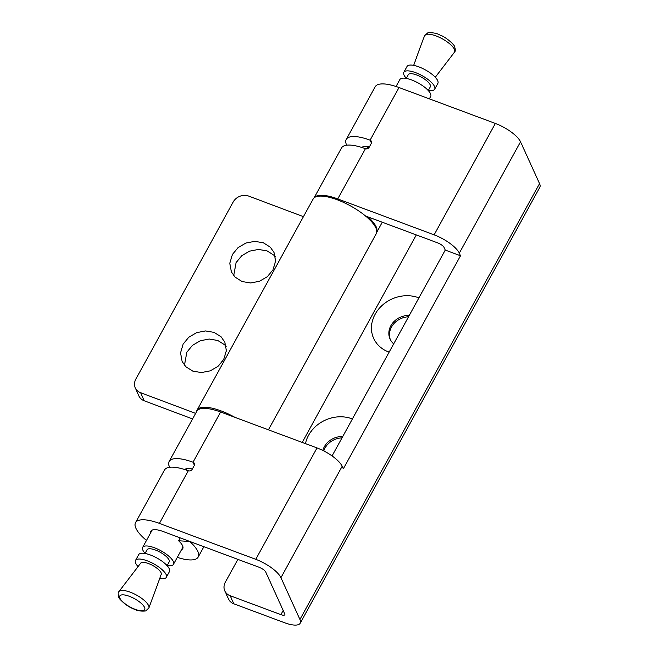 <?xml version="1.0" encoding="UTF-8"?>
<svg xmlns="http://www.w3.org/2000/svg" width="658" height="658" viewBox="0 0 658 658"><rect width="100%" height="100%" fill="white"/><g stroke="black" fill="none" stroke-linecap="round" stroke-linejoin="round"><path stroke-width="0.99" d="M268.456 429.839L376.286 233.705A36.026 11.934 -151.2 0 0 350.467 205.888A36.026 11.934 -151.2 0 0 313.15 198.996L197.063 410.148A36.026 11.934 -151.2 0 0 196.594 411.62M234.914 417.337A36.026 11.934 -151.2 0 0 197.063 410.148M303.437 216.655L248.724 196.092A11.712 10.133 -23.9 0 0 233.236 201.957L135.795 379.214A11.712 10.133 -23.9 0 0 135.244 387.776A11.712 10.133 -23.9 0 0 140.631 392.711L195.623 413.38M223.761 359.383L218.143 366.218L210.28 370.849L201.381 372.568L192.794 371.12L185.827 366.728L182.102 361.415L180.539 352.869L183.13 344.118L188.747 337.283L196.61 332.652L205.51 330.933L214.097 332.38L221.063 336.773L224.789 342.086L226.352 350.632L223.761 359.383M273.021 269.788L267.395 276.623L259.54 281.254L250.632 282.973L242.054 281.525L235.087 277.133L231.353 271.82L229.79 263.274L232.381 254.523L238.007 247.688L245.862 243.057L254.761 241.338L263.348 242.786L270.315 247.178L274.041 252.491L275.603 261.037L273.021 269.788M192.564 418.94L144.201 400.771A11.712 10.133 156.1 0 1 138.822 395.836L135.244 387.776M226.113 346.371L224.756 344.874L217.79 340.482L209.203 339.034L200.303 340.754L192.44 345.384L186.823 352.219L184.47 365.231M275.373 256.776L274.008 255.279L267.041 250.887L258.454 249.44L249.555 251.159L241.7 255.789L236.074 262.624L233.722 275.636M396.05 86.494L399.867 79.544A17.569 5.823 28.8 0 1 414.82 81.271A17.569 5.823 28.8 0 1 430.48 93.683A17.569 5.823 28.8 0 1 430.669 96.479L429.361 98.848M428.259 90.524L430.299 86.815A12.592 4.17 -151.2 0 0 430.168 84.808A12.592 4.17 -151.2 0 0 418.94 75.917A12.592 4.17 -151.2 0 0 408.223 74.683L406.192 78.384M428.342 90.376A17.569 5.823 -151.2 0 0 434.658 89.217A17.569 5.823 -151.2 0 0 434.477 86.42A17.569 5.823 -151.2 0 0 418.817 74A17.569 5.823 -151.2 0 0 403.864 72.281A17.569 5.823 -151.2 0 0 404.053 75.078A17.569 5.823 -151.2 0 0 406.274 78.236M434.658 89.217L437.858 83.401A17.569 5.823 -151.2 0 0 437.669 80.605A17.569 5.823 -151.2 0 0 422.008 68.193A17.569 5.823 -151.2 0 0 407.055 66.474L403.864 72.281M148.873 608.025L161.235 574.376A11.712 3.882 -151.2 0 0 161.037 572.69A11.712 3.882 -151.2 0 0 150.855 564.539A11.712 3.882 -151.2 0 0 140.73 563.108L118.95 591.575C117.979 592.118 117.872 593.935 118.629 597.02C118.621 598.813 127.126 606.66 133.253 608.74C136.732 610.698 140.861 611.438 145.64 610.953L148.873 608.025A17.092 5.667 -151.2 0 0 148.576 605.566A17.092 5.667 -151.2 0 0 133.722 593.664A17.092 5.667 -151.2 0 0 118.95 591.575M145.089 553.329A17.569 5.823 28.8 0 1 142.868 550.17A17.569 5.823 28.8 0 1 142.679 547.374A17.569 5.823 28.8 0 1 157.632 549.093A17.569 5.823 28.8 0 1 173.293 561.513A17.569 5.823 28.8 0 1 173.482 564.301A17.569 5.823 28.8 0 1 167.157 565.461M167.074 565.609L169.114 561.907A12.592 4.17 -151.2 0 0 168.983 559.9A12.592 4.17 -151.2 0 0 157.764 551.001A12.592 4.17 -151.2 0 0 147.047 549.767L145.007 553.477M159.73 578.497A17.569 5.823 -151.2 0 0 166.293 577.379A17.569 5.823 -151.2 0 0 166.104 574.582A17.569 5.823 -151.2 0 0 150.443 562.171A17.569 5.823 -151.2 0 0 135.49 560.452A17.569 5.823 -151.2 0 0 135.68 563.24A17.569 5.823 -151.2 0 0 138.065 566.587M166.293 577.379L169.484 571.572A17.569 5.823 -151.2 0 0 169.303 568.775A17.569 5.823 -151.2 0 0 153.643 556.355A17.569 5.823 -151.2 0 0 138.69 554.636L135.49 560.452M332.076 455.936L445.252 250.065L460.468 255.74L343.32 468.825L342.16 466.275L280.925 577.666L299.933 619.491A23.433 7.764 28.8 0 1 300.18 623.216A23.433 7.764 28.8 0 1 284.552 622.723L233.837 603.822A11.712 10.1 155.6 0 1 228.499 598.986L224.822 590.884A11.712 10.1 -24.4 0 0 230.16 595.729L280.876 614.63A5.856 1.941 -151.2 0 0 284.782 614.753A5.856 1.941 -151.2 0 0 284.717 613.815L265.717 571.991A5.856 1.941 28.8 0 0 263.365 569.532A5.856 1.941 28.8 0 0 259.416 567.402L163.069 531.491A18.161 6.012 -151.2 0 0 150.953 531.113A18.161 6.012 -151.2 0 0 150.74 532.717M342.004 437.883A18.161 15.66 -24.4 0 0 324.937 448.131A18.161 15.66 -24.4 0 0 323.711 450.903M390.391 339.742A18.161 15.66 155.6 0 1 391.494 327.059A18.161 15.66 155.6 0 1 408.56 316.811M224.822 590.884A11.712 10.1 -24.4 0 1 225.349 582.264L237.916 559.39M302.219 442.423L416.3 234.914M352.4 418.965A32.801 28.294 -24.4 0 0 308.577 435.308A32.801 28.294 -24.4 0 0 305.468 443.632M389.149 352.129A32.801 28.294 155.6 0 1 375.134 314.236A32.801 28.294 155.6 0 1 418.957 297.893M322.823 450.459A18.161 15.66 155.6 0 1 324.32 446.782A18.161 15.66 155.6 0 1 342.744 436.534M409.301 315.462A18.161 15.66 -24.4 0 0 390.877 325.71A18.161 15.66 -24.4 0 0 390.071 339.076A18.161 15.66 -24.4 0 0 393.69 343.863M366.712 217.017L368.348 217.041M169.616 467.279A35.729 11.836 28.8 0 1 169.18 461.48A35.729 11.836 28.8 0 1 193.016 462.229A2.928 2.525 155.6 0 1 194.217 465.601L192.177 469.302A2.928 2.525 -24.4 0 1 188.311 470.783A35.729 11.836 -151.2 0 0 164.484 470.026L135.556 522.641A35.729 11.836 28.8 0 1 159.384 523.398L255.74 559.308A23.433 7.764 -151.2 0 1 271.515 567.813A23.433 7.764 -151.2 0 1 280.925 577.666M194.381 465.239L193.016 462.229L220.619 412.007A35.729 11.836 -151.2 0 0 197.655 410.173A35.729 11.836 28.8 0 1 197.655 410.173A35.729 11.836 28.8 0 0 196.791 411.258L169.18 461.48M181.534 549.652A18.161 6.012 -151.2 0 0 182.776 548.607A18.161 6.012 -151.2 0 0 178.581 540.753L189.973 541.518M189.915 541.616A35.729 11.836 28.8 0 1 198.173 557.071A35.729 11.836 28.8 0 1 177.298 557.351M146.504 540.424A35.729 11.836 28.8 0 1 135.556 522.641M178.581 540.753L180.169 537.866M192.35 468.998A18.161 6.012 -151.2 0 0 184.84 469.573M368.299 217.14A35.729 11.836 28.8 0 1 376.771 232.151M314.203 197.754A35.729 11.836 28.8 0 1 314.795 197.096A35.729 11.836 28.8 0 1 314.804 197.087A35.729 11.836 28.8 0 1 337.768 198.922L434.124 234.832A23.433 7.764 -151.2 0 1 449.899 243.337A23.433 7.764 28.8 0 1 459.309 253.19L460.468 255.74M314.137 197.803L341.551 147.943A35.729 11.836 28.8 0 1 365.379 148.7A2.928 2.525 -24.4 0 0 369.245 147.219L371.285 143.518A2.928 2.525 155.6 0 0 370.076 140.154A35.729 11.836 -151.2 0 0 346.248 139.397A35.729 11.836 -151.2 0 0 346.676 145.204M361.908 147.491A18.161 6.012 28.8 0 1 369.409 146.915M445.252 250.065L444.092 247.515A5.856 1.941 -151.2 0 0 441.74 245.056A5.856 1.941 28.8 0 0 437.8 242.925L365.486 215.972M346.248 139.397L375.175 86.782A35.729 11.836 28.8 0 1 399.003 87.53L495.359 123.449A23.433 7.764 28.8 0 1 511.134 131.954A23.433 7.764 28.8 0 1 520.544 141.799L539.552 183.631A23.433 7.764 28.8 0 1 539.799 187.357L300.18 623.216M220.619 412.007L316.975 447.917L255.74 559.308M342.16 466.275A23.433 7.764 -151.2 0 0 332.751 456.43A23.433 7.764 -151.2 0 0 316.975 447.917M144.201 400.771L140.631 392.711M435.283 77.266L454.398 52.278A17.092 5.667 -151.2 0 0 454.374 49.317A17.092 5.667 -151.2 0 0 438.763 37.062A17.092 5.667 -151.2 0 0 424.476 35.828L413.627 65.356M119.962 598.237A14.196 4.705 -151.2 0 0 135.227 609.357A14.196 4.705 -151.2 0 0 144.546 607.392A14.196 4.705 -151.2 0 0 129.281 596.271A14.196 4.705 -151.2 0 0 119.962 598.237M280.876 614.63L283.179 610.435M159.384 523.398L188.311 470.783M371.449 143.164L370.076 140.154L399.003 87.53M337.768 198.922L365.379 148.7M233.837 603.822L230.16 595.729M299.933 619.491L539.552 183.631M495.359 123.449L434.124 234.832M520.544 141.799L459.309 253.19M454.398 52.278C455.369 51.727 455.476 49.918 454.719 46.825C454.727 45.04 446.223 37.185 440.103 35.113C436.616 33.155 432.487 32.415 427.708 32.9L424.476 35.828M368.48 146.718L366.473 148.873M142.679 547.374L152.195 530.06M173.482 564.301L182.998 546.995M186.814 468.611L186.428 470.1M198.173 557.071L203.873 546.699M376.754 232.233L382.257 222.223"/></g></svg>
